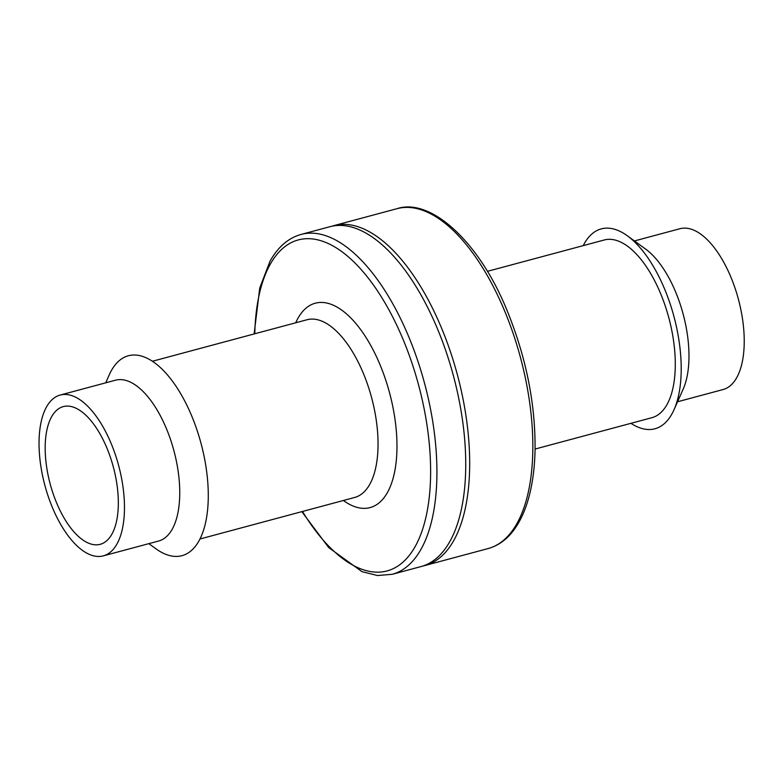 <?xml version="1.0" encoding="UTF-8"?>
<svg xmlns="http://www.w3.org/2000/svg" width="783" height="783" viewBox="0 0 783 783"><rect width="100%" height="100%" fill="white"/><g stroke="black" fill="none" stroke-linecap="round" stroke-linejoin="round"><path stroke-width="1.17" d="M331.835 226.238A175.94 80.708 75 0 1 333.793 225.651A175.94 80.708 75 0 1 457.35 374.656A175.94 80.708 75 0 1 425.003 565.502A175.94 80.708 75 0 1 423.016 565.982M487.378 271.349L604.241 239.989A91.993 42.204 75 0 1 668.848 317.898A91.993 42.204 75 0 1 651.936 417.682L535.073 449.05M392.244 574.291A175.94 80.708 75 0 0 424.592 383.455A175.94 80.708 75 0 0 301.034 234.45L329.849 226.718A175.94 80.708 75 0 1 453.406 375.723A175.94 80.708 75 0 1 421.058 566.559L392.244 574.301A175.94 80.708 75 0 1 392.244 574.301L377.484 575.525L362.03 571.668L328.694 547.571L301.817 511.651M583.237 245.627A103.493 47.479 75 0 1 584.196 243.807A103.493 47.479 75 0 1 627.408 235.84A103.493 47.479 75 0 1 673.948 316.528A103.493 47.479 75 0 1 674.055 409.675A103.493 47.479 75 0 1 630.932 423.319M627.408 235.84L645.701 249.151A83.252 38.191 75 0 1 683.138 314.061A83.252 38.191 75 0 1 683.226 388.994L674.055 409.675M634.416 240.939L679.938 228.724A83.252 38.191 75 0 1 738.398 299.233A83.252 38.191 75 0 1 723.091 389.543L677.569 401.757M295.7 322.792A105.793 48.526 75 0 1 297.824 318.505A105.793 48.526 75 0 1 390.541 396.619A105.793 48.526 75 0 1 343.385 500.494M152.342 361.266L307.005 319.758A91.993 42.204 75 0 1 371.602 397.666A91.993 42.204 75 0 1 354.689 497.459L200.037 538.968M105.705 382.828L109.219 374.91A103.493 47.479 75 0 1 111.294 370.721A103.493 47.479 75 0 1 201.994 447.132A103.493 47.479 75 0 1 155.866 548.746L148.858 543.647M60.183 395.053L115.444 380.215A83.252 38.191 75 0 1 173.914 450.724A83.252 38.191 75 0 1 158.606 541.033L103.336 555.861A83.252 38.191 75 0 1 50.513 502.774A83.252 38.191 75 0 1 46.451 407.052A83.252 38.191 75 0 1 60.183 395.053A83.252 38.191 75 0 1 118.644 465.562A83.252 38.191 75 0 1 103.336 555.861M102.377 438.284A71.292 32.71 -105 0 0 63.286 406.602A71.292 32.71 -105 0 0 50.171 483.933A71.292 32.71 -105 0 0 100.244 544.312A71.292 32.71 -105 0 0 102.377 438.284M396.952 208.699A175.94 80.708 75 0 1 520.509 357.704A175.94 80.708 75 0 1 488.161 548.55C500.366 545.134 510.399 536.746 518.258 523.377C522.946 515.361 526.675 505.887 529.455 494.964C532.861 481.506 534.73 466.443 535.063 449.785C535.474 404.116 526.313 358.115 507.59 311.791C479.46 241.33 430.435 197.424 396.952 208.699L333.793 225.651M254.798 333.773A171.34 78.603 75 0 1 270.027 264.654A171.34 78.603 75 0 1 389.2 310.362A171.34 78.603 75 0 1 419.189 538.361A171.34 78.603 75 0 1 302.492 511.465M425.003 565.502L488.161 548.55M301.034 234.45C288.291 238.032 277.926 247.007 269.949 261.365L259.741 288.036L254.123 333.95"/></g></svg>
